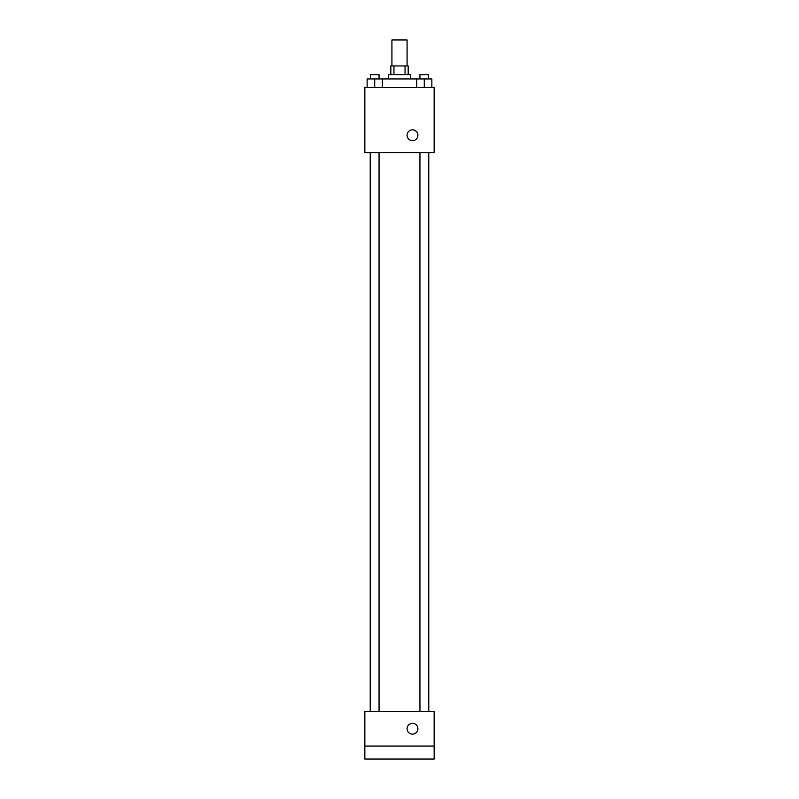 <?xml version="1.0" encoding="UTF-8"?>
<svg xmlns="http://www.w3.org/2000/svg" width="799" height="799" viewBox="0 0 799 799"><rect width="100%" height="100%" fill="white"/><g stroke="black" fill="none" stroke-linecap="round" stroke-linejoin="round"><path stroke-width="1.2" d="M407.081 65.937L407.081 39.95L391.919 39.95L391.919 65.937M393.947 74.607L393.947 65.937L390.841 65.937L390.841 74.607M393.947 65.937L408.159 65.937L408.159 74.607M405.053 74.607L405.053 65.937M388.674 78.941L388.674 74.607L410.326 74.607L410.326 78.941M416.698 87.6L416.698 78.941L367.141 78.941L367.141 87.6M364.843 87.6L434.157 87.6L434.157 152.579L364.843 152.579L364.843 87.6M412.494 140.664A5.413 5.413 0 0 1 407.81 132.544A5.413 5.413 0 0 1 417.188 132.544A5.413 5.413 0 0 1 412.494 140.664M364.843 711.4L434.157 711.4L434.157 759.05L364.843 759.05L364.843 711.4M412.494 734.141A5.413 5.413 0 0 1 407.81 726.021A5.413 5.413 0 0 1 417.188 726.021A5.413 5.413 0 0 1 412.494 734.141M364.843 746.056L434.157 746.056M416.698 78.941L431.859 78.941L431.859 87.6L431.859 78.941M424.279 87.6L424.279 78.941M428.614 78.941L428.614 74.607L419.944 74.607L419.944 78.941M374.721 87.6L374.721 78.941M382.302 87.6L382.302 78.941L382.302 87.6M379.056 78.941L379.056 74.607L370.386 74.607L370.386 78.941M428.783 711.4L428.783 152.579M370.217 711.4L370.217 152.579M419.944 152.579L419.944 711.4M428.614 152.579L428.614 711.4M379.056 711.4L379.056 152.579M370.386 711.4L370.386 152.579"/></g></svg>
